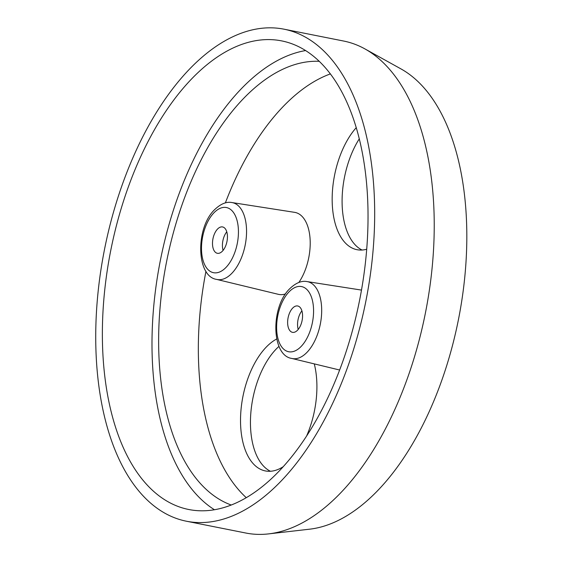 <?xml version="1.0" encoding="UTF-8"?>
<svg xmlns="http://www.w3.org/2000/svg" width="562" height="562" viewBox="0 0 562 562"><rect width="100%" height="100%" fill="white"/><g stroke="black" fill="none" stroke-linecap="round" stroke-linejoin="round"><path stroke-width="0.84" d="M205.952 271.313A226.922 120.528 -78.8 0 0 201.266 301.056A226.922 120.528 -78.8 0 0 246.212 497.623M330.428 73.889A226.922 120.528 -78.8 0 0 225.355 202.924M306.768 435.62A68.676 36.474 -78.8 0 0 316.02 401.12A68.676 36.474 -78.8 0 0 314.284 363.888M276.652 339.005A68.676 36.474 -78.8 0 0 241.407 406.024A68.676 36.474 -78.8 0 0 265.327 470.928A68.676 36.474 -78.8 0 0 282.967 466.853M356.294 127.602A68.676 36.474 -78.8 0 0 333.048 184.786A68.676 36.474 -78.8 0 0 356.961 249.69A68.676 36.474 -78.8 0 0 366.719 249.226M216.672 279.405C196.328 276.616 195.393 228.685 214.143 210.132C220.388 203.964 226.324 201.435 231.951 202.552A39.185 20.815 101.2 0 1 246.556 231.066A39.185 20.815 101.2 0 1 232.317 272.816A39.185 20.815 101.2 0 1 216.672 279.405L278.345 294.326A41.799 22.199 -78.8 0 0 285.552 293.905M298.844 282.475A41.799 22.199 -78.8 0 0 310.098 239.187A41.799 22.199 -78.8 0 0 294.636 212.352L231.951 202.552M364.9 48.894L401.022 68.936A238.007 126.415 101.2 0 1 463.748 286.423A238.007 126.415 101.2 0 1 434.271 399.933A238.007 126.415 101.2 0 1 309.543 529.193L268.503 533.9A250.807 133.215 -78.8 0 0 399.94 397.692A250.807 133.215 -78.8 0 0 430.998 278.078A250.807 133.215 -78.8 0 0 364.9 48.894A250.807 133.215 -78.8 0 0 343.649 41.04L284.098 29.203A250.807 133.215 101.2 0 1 371.447 266.24A250.807 133.215 101.2 0 1 340.389 385.855A250.807 133.215 101.2 0 1 186.31 521.199A250.807 133.215 101.2 0 1 98.961 284.154A250.807 133.215 101.2 0 1 130.019 164.547A250.807 133.215 101.2 0 1 284.098 29.203M270.42 471.265A68.676 36.474 101.2 0 1 251.333 407.998A68.676 36.474 101.2 0 1 278.963 346.396M362.054 250.027A68.676 36.474 101.2 0 1 342.975 186.76A68.676 36.474 101.2 0 1 359.329 138.772M298.218 329.437A13.439 7.137 101.2 0 1 297.727 321.612A13.439 7.137 101.2 0 1 301.913 310.849M223.086 250.399A13.439 7.137 101.2 0 1 222.594 242.573A13.439 7.137 101.2 0 1 226.781 231.811M287.8 319.637A13.439 7.137 -78.8 0 0 292.486 332.339A13.439 7.137 -78.8 0 0 302.398 318.675A13.439 7.137 -78.8 0 0 297.72 305.981A13.439 7.137 -78.8 0 0 287.8 319.637M212.668 240.599A13.439 7.137 -78.8 0 0 217.353 253.293A13.439 7.137 -78.8 0 0 227.266 239.637A13.439 7.137 -78.8 0 0 222.587 226.943A13.439 7.137 -78.8 0 0 212.668 240.599M364.956 266.669A238.864 126.871 -78.8 0 0 281.766 40.914A238.864 126.871 -78.8 0 0 105.445 283.733A238.864 126.871 -78.8 0 0 188.642 509.481A238.864 126.871 -78.8 0 0 364.956 266.669M305.644 50.552A238.864 126.871 -78.8 0 0 155.077 293.596A238.864 126.871 -78.8 0 0 214.389 509.713M319.314 61.321A226.922 120.528 -78.8 0 0 161.561 293.167A226.922 120.528 -78.8 0 0 231.137 504.985M186.31 521.199L245.861 533.036A250.807 133.215 -78.8 0 0 268.503 533.9M301.506 346.066A33.221 17.647 101.2 0 1 277.769 337.846A33.221 17.647 101.2 0 1 288.692 292.247A33.221 17.647 101.2 0 1 312.43 300.466A33.221 17.647 101.2 0 1 301.506 346.066M291.804 358.444C271.46 355.655 270.526 307.723 289.275 289.17C295.521 283.002 301.457 280.473 307.084 281.59A39.185 20.815 101.2 0 1 321.689 310.105A39.185 20.815 101.2 0 1 307.449 351.854A39.185 20.815 101.2 0 1 291.804 358.444L339.581 370.007M213.56 213.209A33.221 17.647 101.2 0 1 237.297 221.428A33.221 17.647 101.2 0 1 226.374 267.027A33.221 17.647 101.2 0 1 202.636 258.808A33.221 17.647 101.2 0 1 213.56 213.209M307.084 281.59L361.478 290.09"/></g></svg>
